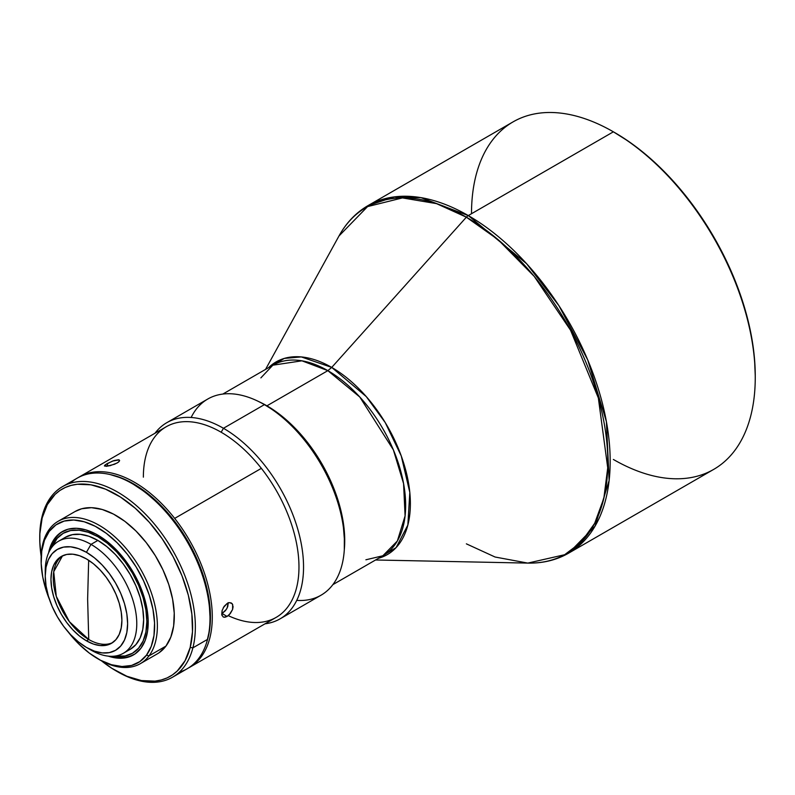 <?xml version="1.0" encoding="UTF-8"?>
<svg xmlns="http://www.w3.org/2000/svg" width="795" height="795" viewBox="0 0 795 795"><rect width="100%" height="100%" fill="white"/><g stroke="black" fill="none" stroke-linecap="round" stroke-linejoin="round"><path stroke-width="1.19" d="M466.367 543.84L495.076 557.017L527.81 563.098C542.906 563.397 556.5 560.087 568.614 553.161L713.691 469.398A200.638 115.841 -120 0 0 744.448 308.619A200.638 115.841 -120 0 0 613.372 131.821L468.295 215.574A200.638 115.841 60 0 1 599.37 392.382A200.638 115.841 60 0 1 568.614 553.161L595.028 526.211L609.129 480.508L606.396 421.589L587.753 359.986L558.895 305.628L526.548 263.652L468.295 215.574A6.469 3.736 120 0 0 466.367 217.184L497.998 239.593L534.21 276.372L570.542 330.183L598.347 397.977L607.728 467.828L603.842 498.286L594.64 523.388L581.125 542.24L564.629 554.731L527.81 563.098A200.032 115.494 -120 0 0 604.26 423.735A200.032 115.494 -120 0 0 466.367 217.184L331.724 367.419L327.848 370.649L359.797 397.013L393.356 449.841L403.582 483.618L405.082 515.935L397.351 540.997L382.862 555.775A110.028 63.521 -120 0 0 399.736 467.609A110.028 63.521 -120 0 0 327.848 370.649L266.931 405.818A110.028 63.521 60 0 1 344.305 549.713L344.354 531.557L341.383 512.566L335.55 492.92L327.073 473.393L316.291 454.71L303.611 437.598L289.519 422.731L282.106 416.312L266.931 405.818L327.848 370.649L301.921 360.811L272.844 365.193L222.839 394.062M260.869 377.893L272.844 365.193A110.028 63.521 -120 0 1 327.848 370.649L331.724 367.419L301.305 356.925L284.282 358.416L268.521 367.697A111.24 64.226 60 0 1 331.724 367.419A111.24 64.226 60 0 1 406.414 472.906A111.24 64.226 60 0 1 378.539 558.269L396.119 547.586L407.855 525.048L409.813 492.443L401.256 455.933L385.237 422.592L366.286 396.616L331.724 367.419L466.367 217.184A6.469 3.736 -60 0 1 468.295 215.574L613.372 131.821A200.638 115.841 60 0 1 613.382 131.821A200.638 115.841 60 0 1 755.25 377.546A200.638 115.841 60 0 1 613.372 459.46M614.754 132.606L613.382 131.821L614.754 132.606A198.7 114.719 -120 0 0 614.754 132.606L614.068 132.218A198.7 114.719 -120 0 1 614.754 132.606A198.7 114.719 -120 0 1 755.25 375.965L754.574 359.668L752.547 342.754L749.198 325.374L744.557 307.705L738.664 289.907L731.569 272.158L723.361 254.629L714.099 237.486L703.883 220.901L692.803 205.021L680.977 190.005L668.516 176.003L655.537 163.144L642.161 151.557L628.517 141.341L613.382 131.821A200.638 115.841 -120 0 0 513.053 121.883L367.976 205.637A200.638 115.841 60 0 1 468.295 215.574L421.012 197.647L394.29 196.902L367.976 205.637C355.922 212.662 346.252 222.789 338.968 236.006L367.578 206.591L402.419 197.915L436.515 203.629L466.367 217.184A200.032 115.494 -120 0 0 338.968 236.006L265.54 369.417M62.537 555.804L53.732 571.724L56.286 596.339L69.374 621.67L88.742 639.488A50.164 28.958 -120 0 0 112.642 642.598A50.164 28.958 -120 0 1 88.742 639.488L86.426 640.82A50.164 28.958 60 0 1 53.663 596.628A50.164 28.958 60 0 1 61.354 556.43A50.164 28.958 60 0 1 86.426 558.915L79.51 555.705L72.862 554.194L66.73 554.443L61.354 556.43L56.942 560.087L53.663 565.275L51.645 571.794L50.96 579.396L51.645 587.773L53.663 596.628L56.942 605.591L61.354 614.346L66.73 622.545L72.862 629.869L79.51 636.04L86.426 640.82L93.353 644.03L100.001 645.54L106.132 645.302L111.509 643.304L115.921 639.647L119.2 634.46L121.218 627.941L121.903 620.348L121.218 611.961L119.2 603.117L115.921 594.143L111.509 585.388L106.132 577.19L100.001 569.866L93.353 563.695L86.426 558.915A50.164 28.958 60 0 1 119.2 603.117A50.164 28.958 60 0 1 111.509 643.304A50.164 28.958 60 0 1 86.426 640.82L88.742 639.488L87.629 599.172L88.742 639.488A50.164 28.958 -120 0 1 56.286 596.339A50.164 28.958 -120 0 1 62.527 555.804M88.662 560.286L87.629 599.172L88.662 560.286M344.503 543.353L344.503 540.709A110.028 63.521 -120 0 0 266.703 405.957L264.417 404.635A113.268 65.389 60 0 1 344.503 543.353A113.268 65.389 60 0 1 296.734 600.384M344.503 540.709L343.013 522.315L341.154 512.695L335.321 493.059L331.396 483.231L321.717 464.032L309.931 446.045L296.475 429.976L289.291 422.861L274.325 410.786L264.417 404.635L223.455 428.276A113.268 65.389 60 0 1 297.449 528.089A113.268 65.389 60 0 1 280.088 618.848A113.268 65.389 60 0 1 265.023 623.807A113.268 65.389 -120 0 0 300.58 540.361A113.268 65.389 -120 0 0 223.455 428.276L221.169 432.241A110.028 63.521 60 0 1 261.356 468.354L174.671 518.4A110.028 63.521 60 0 1 201.105 656.988A110.028 63.521 60 0 1 189.498 667.412A110.028 63.521 60 0 1 188.345 668.048A110.028 63.521 -120 0 0 201.105 656.988A110.028 63.521 -120 0 0 174.671 518.4A110.028 63.521 -120 0 0 78.337 477.517A110.028 63.521 60 0 1 79.47 476.841A110.028 63.521 60 0 1 174.671 518.4L261.356 468.354A110.028 63.521 60 0 1 296.992 585.975A110.028 63.521 60 0 1 228.254 615.638M280.088 618.848L321.041 595.197A113.268 65.389 -120 0 0 338.412 504.437A113.268 65.389 -120 0 0 264.417 404.635A113.268 65.389 -120 0 0 207.783 399.02L166.821 422.672A113.268 65.389 60 0 1 223.455 428.276A113.268 65.389 -120 0 0 154.995 433.235A113.268 65.389 60 0 1 166.821 422.672M104.453 465.731L107.087 463.624L108.021 466.138L107.087 463.624L113.993 460.553L118.584 459.758L119.628 460.633L118.117 462.372L114.51 464.27L106.262 466.347L104.453 465.731L105.258 464.827L112.552 461.06L119.21 459.917L119.628 460.633L118.892 461.736L117.094 463.018L110.038 465.711L104.483 466.039M189.498 667.412L276.183 617.367A110.028 63.521 -120 0 0 261.356 468.354A110.028 63.521 -120 0 0 221.169 432.241L223.455 428.276L264.417 404.635L266.703 405.957M232.677 604.468L232.587 609.477L229.288 614.714L227.052 616.453L222.113 613.492L227.052 616.453L224.905 617.238L223.147 616.94L221.735 614.555L222.103 610.57L224.14 606.346L227.271 603.375L229.487 602.63L232.13 603.624L233.094 606.744L232.587 609.477L230.311 613.561L227.052 616.453L223.952 617.228M223.306 607.688L227.271 603.375L229.487 602.63L231.424 603.037M222.014 615.578L222.113 610.53M199.982 656.68L201.105 656.988L199.982 656.68M110.435 474.635A108.736 62.775 60 0 1 187.938 541.266A108.736 62.775 60 0 1 206.889 641.704L209.592 629.819L210.357 621.591L210.377 612.895L208.201 594.422L203.172 575.103L199.634 565.364L190.681 546.195L185.364 536.943L179.551 528.039L166.642 511.602L152.461 497.501L145.068 491.509L130.012 481.919L122.51 478.411L110.435 474.635M207.525 639.389A110.028 63.521 60 0 1 179.402 672.113A110.028 63.521 -120 0 0 187.213 668.734A110.028 63.521 -120 0 0 207.525 639.389A110.028 63.521 -120 0 0 151.636 497.68A110.028 63.521 60 0 1 209.999 618.361A110.028 63.521 60 0 1 207.525 639.389L192.887 647.846L207.525 639.389M209.999 618.361L209.999 616.781A108.09 62.407 -120 0 0 152.67 498.227L151.636 497.68A110.028 63.521 -120 0 0 77.185 478.163L62.537 486.61A110.028 63.521 60 0 1 156.138 526.171A110.028 63.521 60 0 1 192.887 647.846A110.028 63.521 -120 0 0 136.998 506.137A110.028 63.521 -120 0 0 42.215 515.955A110.028 63.521 60 0 1 62.537 486.61M39.75 537.778A110.028 63.521 60 0 1 42.215 515.955L42.175 517.913A108.09 62.407 60 0 1 135.279 508.273A108.09 62.407 60 0 1 190.184 647.478L192.887 647.846L190.184 647.478L185.036 660.754L177.235 671.02L172.436 674.905L167.099 677.906L161.266 679.983L155.005 681.126L141.411 680.57L126.852 676.247L111.886 668.327L101.522 660.854A108.09 62.407 60 0 0 116.179 670.95A108.09 62.407 60 0 0 190.184 647.478L192.489 631.707L191.853 614.058L188.326 595.207L182.015 575.878L173.171 556.798L162.14 538.722L149.351 522.335L135.279 508.273L120.472 497.064L105.506 489.144L90.948 484.821L77.354 484.264L71.093 485.407L65.26 487.484L59.913 490.475L55.113 494.361L47.322 504.636L42.175 517.913L42.215 515.955A110.028 63.521 -120 0 0 39.75 536.983L39.75 538.573A108.09 62.407 60 0 1 42.175 517.913L39.869 533.674L39.82 542.309L41.171 556.311A108.09 62.407 60 0 1 39.75 538.573M97.874 658.787A80.255 46.339 60 0 1 68.221 632.015L78.606 643.771L89.388 653.152L100.498 660.238L111.509 664.739L121.993 666.508L131.553 665.455L139.811 661.619L146.469 655.169A80.255 46.339 60 0 1 97.874 658.787L99.246 659.582A82.193 47.462 -120 0 0 149.013 655.875L146.469 655.169L151.249 646.335L153.982 635.463L154.558 622.962L152.958 609.328L149.241 595.077L143.547 580.747L136.104 566.905L127.19 554.075L117.143 542.756L106.361 533.375L95.251 526.29L84.24 521.778L73.756 520.019L64.196 521.073L55.928 524.909L49.28 531.358L44.49 540.193L41.757 551.064L41.181 563.566L42.781 577.2L46.508 591.45L49.489 599.579A80.255 46.339 60 0 1 41.121 560.495A80.255 46.339 60 0 1 49.28 531.358L49.479 529.072L49.28 531.358A80.255 46.339 60 0 1 127.19 554.075A80.255 46.339 60 0 1 146.469 655.169L149.013 655.875L165.946 646.096A82.193 47.462 -120 0 0 152.004 550.528A82.193 47.462 -120 0 0 75.078 511.513L58.144 521.281A82.193 47.462 60 0 1 135.07 560.306A82.193 47.462 60 0 1 149.013 655.875A82.193 47.462 -120 0 0 129.267 552.336A82.193 47.462 -120 0 0 49.479 529.072A82.193 47.462 60 0 1 58.144 521.281M45.305 573.543A64.723 37.365 60 0 1 58.651 541.176A64.723 37.365 60 0 1 91.008 544.376L86.426 552.306A58.254 33.629 60 0 1 127.617 623.648A58.254 33.629 60 0 1 86.426 647.428L91.008 650.072A64.723 37.365 -120 0 0 136.77 623.648A64.723 37.365 -120 0 0 91.008 544.376A64.723 37.365 60 0 1 133.292 601.418A64.723 37.365 60 0 1 123.364 653.281A64.723 37.365 60 0 1 91.008 650.072L86.426 647.428A58.254 33.629 60 0 1 45.245 576.087A58.254 33.629 60 0 1 86.426 552.306L91.008 544.376L97.874 540.421L91.008 544.376A64.723 37.365 -120 0 0 45.245 570.8L45.245 576.087L46.031 567.262L48.376 559.7L52.182 553.668L57.31 549.424L63.55 547.109L70.666 546.831L78.397 548.58L86.426 552.306L94.466 557.861L102.197 565.026L109.312 573.533L115.553 583.053L120.681 593.219L124.487 603.634L126.832 613.909L127.617 623.648L126.832 632.472L124.487 640.045L120.681 646.067L115.553 650.31L109.312 652.625L102.197 652.914L94.466 651.155L86.426 647.428L78.397 641.873L70.666 634.708L63.55 626.202L57.31 616.681L52.182 606.515L48.376 596.101L46.031 585.826L45.245 576.087M65.508 537.211A64.723 37.365 -120 0 1 97.874 540.421L106.798 546.592L115.384 554.552L123.295 564.003L130.231 574.576L135.925 585.875L140.159 597.452L142.762 608.871L143.637 619.683L142.762 629.491L140.159 637.898L135.925 644.596L130.231 649.316A64.723 37.365 -120 0 0 140.159 597.452A64.723 37.365 -120 0 0 97.874 540.421L88.941 536.277L80.355 534.329L72.444 534.647L65.508 537.211L58.651 541.176M98.56 535.532L97.874 536.714A69.254 39.979 60 0 1 146.081 611.146A69.254 39.979 60 0 1 114.838 656.104L125.073 655.984L132.497 653.242L138.588 648.183L143.11 641.018L145.902 632.025L146.846 621.531L145.902 609.964L143.11 597.741L138.588 585.358L132.497 573.274L125.073 561.956L116.617 551.839L107.424 543.323L97.874 536.714L98.56 535.532M112.791 656.282A71.192 41.102 -120 0 0 134.156 654.514A71.192 41.102 -120 0 1 112.791 656.282M56.137 537.559A71.192 41.102 -120 0 0 50.761 548.828A71.192 41.102 -120 0 1 56.137 537.559L54.766 538.344L56.137 537.559A71.192 41.102 -120 0 1 62.974 531.219A71.192 41.102 -120 0 0 56.137 537.559M140.973 648.173A71.192 41.102 60 0 1 133.471 654.921A71.192 41.102 60 0 1 108.239 656.133L119.27 658.23L127.747 657.296L135.08 653.907L140.973 648.173L145.227 640.343L147.651 630.693L148.158 619.613L146.737 607.509L143.438 594.869L138.39 582.159L131.791 569.886L123.881 558.497L114.967 548.461L105.397 540.133L95.549 533.852L85.78 529.858L76.479 528.287L68.002 529.231L60.668 532.62L54.766 538.344L50.522 546.185L48.604 552.853A71.192 41.102 60 0 1 54.766 538.344A71.192 41.102 60 0 1 62.278 531.607A71.192 41.102 60 0 1 128.899 565.404A71.192 41.102 60 0 1 140.973 648.173M41.131 559.69A82.193 47.462 60 0 1 49.479 529.072A82.193 47.462 -120 0 0 41.121 558.915L41.121 560.495M51.933 547.149A69.254 39.979 60 0 1 97.874 536.714L88.315 532.292L79.132 530.205L70.666 530.543L63.242 533.286L57.161 538.344L51.933 547.149M140.347 663.656L157.281 653.878A82.193 47.462 -120 0 0 165.946 646.096L149.013 655.875A82.193 47.462 60 0 1 140.347 663.656A82.193 47.462 60 0 1 98.56 659.184M159.129 652.705L165.946 646.096L170.845 637.043L173.648 625.913L174.234 613.114L172.595 599.142L168.788 584.544L162.965 569.876L155.333 555.705L146.201 542.558L135.915 530.961L124.875 521.351L113.496 514.097L102.217 509.486L91.475 507.677L81.686 508.76L74.949 511.582M116.179 670.95L117.551 671.735A110.028 63.521 -120 0 0 192.887 647.846A110.028 63.521 60 0 1 172.565 677.191A110.028 63.521 60 0 1 116.865 671.338M70.348 483.231A110.028 63.521 60 0 1 132.199 483.608A110.028 63.521 60 0 1 151.636 497.68L152.67 498.227A108.09 62.407 -120 0 0 133.57 484.403L132.199 483.608M209.999 616.88L209.254 604.021L207.843 594.7L202.894 575.51L195.282 556.222L185.295 537.549L173.33 520.238L159.835 504.934L145.326 492.234L133.481 484.354M143.368 477.159A110.028 63.521 60 0 1 221.169 432.241A110.028 63.521 -120 0 0 166.155 426.796L79.47 476.841M228.175 602.63L227.161 607.986L225.442 610.639L222.113 613.492L226.376 609.358L227.758 606.575L228.225 602.918M119.21 459.917L119.628 460.633M191.138 417.484A113.268 65.389 60 0 1 264.417 404.635M258.802 401.624L266.931 405.818A110.028 63.521 60 0 0 258.802 401.624M471.505 213.726A200.638 115.841 60 0 1 613.372 131.821M365.889 559.789L382.862 555.775L332.866 584.643M527.81 563.098L375.568 559.988M755.25 377.546L755.25 375.965M130.231 649.316L123.364 653.281M187.213 668.734L172.565 677.191"/></g></svg>
